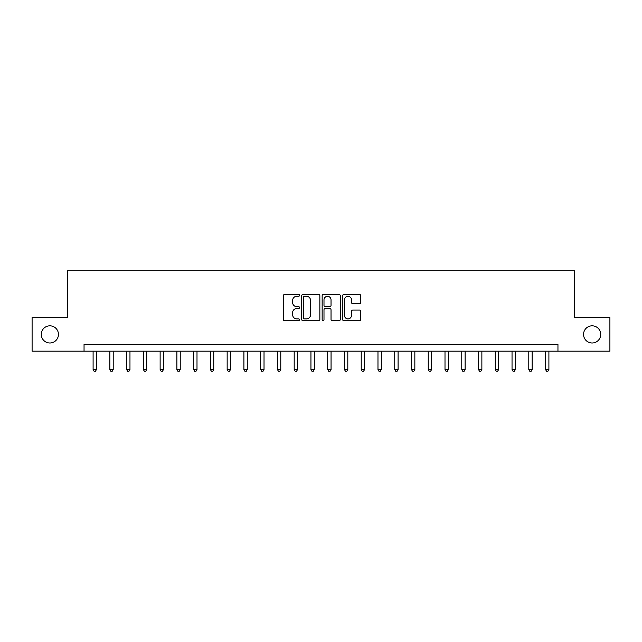 <?xml version="1.0" encoding="UTF-8"?>
<svg xmlns="http://www.w3.org/2000/svg" width="642" height="642" viewBox="0 0 642 642"><rect width="100%" height="100%" fill="white"/><g stroke="black" fill="none" stroke-linecap="round" stroke-linejoin="round"><path stroke-width="0.96" d="M299.549 295.36A0.923 0.923 0 0 0 298.626 294.437L284.647 294.437A1.316 1.316 0 0 0 283.331 295.753L283.331 319.435A1.316 1.316 0 0 0 284.647 320.751L298.626 320.751A0.923 0.923 0 0 0 299.549 319.828A0.923 0.923 0 0 0 298.626 318.913L296.821 318.913A4.213 4.213 0 0 1 292.608 314.7L292.608 312.726A4.213 4.213 0 0 1 296.821 308.513L298.626 308.513A0.923 0.923 0 0 0 299.549 307.59A0.923 0.923 0 0 0 298.626 306.675L296.821 306.675A4.213 4.213 0 0 1 292.608 302.462L292.608 300.488A4.213 4.213 0 0 1 296.821 296.275L298.626 296.275A0.923 0.923 0 0 0 299.549 295.36M583.554 334.41A8.579 8.579 0 0 0 592.141 342.988A8.579 8.579 0 0 0 600.719 334.41A8.579 8.579 0 0 0 592.141 325.823A8.579 8.579 0 0 0 583.554 334.41M41.281 334.41A8.579 8.579 0 0 0 49.859 342.988A8.579 8.579 0 0 0 58.446 334.41A8.579 8.579 0 0 0 49.859 325.823A8.579 8.579 0 0 0 41.281 334.41M359.456 303.714A1.316 1.316 0 0 0 360.772 302.398L360.772 295.753A1.316 1.316 0 0 0 359.456 294.437L343.927 294.437A1.316 1.316 0 0 0 342.611 295.753L342.611 319.435A1.316 1.316 0 0 0 343.927 320.751L359.456 320.751A1.316 1.316 0 0 0 360.772 319.435L360.772 311.41A1.316 1.316 0 0 0 359.456 310.094L352.811 310.094A1.316 1.316 0 0 0 351.495 311.41L351.495 315.391A3.523 3.523 0 0 1 347.972 318.913A3.523 3.523 0 0 1 344.457 315.391L344.457 299.798A3.523 3.523 0 0 1 347.972 296.275A3.523 3.523 0 0 1 351.495 299.798L351.495 302.398A1.316 1.316 0 0 0 352.811 303.714L359.456 303.714M84.046 351.166L32.1 351.166L32.1 317.646L67.29 317.646L67.29 270.723L574.71 270.723L574.71 317.646L609.9 317.646L609.9 351.166L557.954 351.166L557.954 344.457L84.046 344.457L84.046 351.166L557.954 351.166M319.852 295.753A1.316 1.316 0 0 0 318.536 294.437L303.008 294.437A1.316 1.316 0 0 0 301.692 295.753L301.692 319.435A1.316 1.316 0 0 0 303.008 320.751L318.536 320.751A1.316 1.316 0 0 0 319.852 319.435L319.852 295.753M323.464 294.437L338.992 294.437A1.316 1.316 0 0 1 340.308 295.753L340.308 319.435A1.316 1.316 0 0 1 338.992 320.751L332.347 320.751A1.316 1.316 0 0 1 331.031 319.435L331.031 309.829A1.316 1.316 0 0 0 329.715 308.513L325.309 308.513A1.316 1.316 0 0 0 323.993 309.829L323.993 319.828A0.923 0.923 0 0 1 323.07 320.751A0.923 0.923 0 0 1 322.148 319.828L322.148 295.753A1.316 1.316 0 0 1 323.464 294.437M304.452 296.275A0.923 0.923 0 0 0 303.53 297.198L303.53 317.991A0.923 0.923 0 0 0 304.452 318.913L306.362 318.913A4.213 4.213 0 0 0 310.576 314.7L310.576 300.488A4.213 4.213 0 0 0 306.362 296.275L304.452 296.275M331.031 299.862A3.523 3.523 0 0 0 327.516 296.339A3.523 3.523 0 0 0 323.993 299.862L323.993 305.359A1.316 1.316 0 0 0 325.309 306.675L329.715 306.675A1.316 1.316 0 0 0 331.031 305.359L331.031 299.862M93.098 351.166L93.098 369.527L96.452 369.527L96.452 351.166M96.452 369.527L95.441 371.277L94.101 371.277L93.098 369.527M109.854 351.166L109.854 369.527L113.209 369.527L113.209 351.166M113.209 369.527L112.198 371.277L110.857 371.277L109.854 369.527M126.61 351.166L126.61 369.527L129.965 369.527L129.965 351.166M129.965 369.527L128.962 371.277L127.622 371.277L126.61 369.527M143.367 351.166L143.367 369.527L146.721 369.527L146.721 351.166M146.721 369.527L145.718 371.277L144.378 371.277L143.367 369.527M160.131 351.166L160.131 369.527L163.477 369.527L163.477 351.166M163.477 369.527L162.474 371.277L161.134 371.277L160.131 369.527M176.887 351.166L176.887 369.527L180.233 369.527L180.233 351.166M180.233 369.527L179.23 371.277L177.89 371.277L176.887 369.527M193.643 351.166L193.643 369.527L196.998 369.527L196.998 351.166M196.998 369.527L195.987 371.277L194.646 371.277L193.643 369.527M210.399 351.166L210.399 369.527L213.754 369.527L213.754 351.166M213.754 369.527L212.743 371.277L211.403 371.277L210.399 369.527M227.156 351.166L227.156 369.527L230.51 369.527L230.51 351.166M230.51 369.527L229.507 371.277L228.167 371.277L227.156 369.527M243.912 351.166L243.912 369.527L247.266 369.527L247.266 351.166M247.266 369.527L246.263 371.277L244.923 371.277L243.912 369.527M260.676 351.166L260.676 369.527L264.022 369.527L264.022 351.166M264.022 369.527L263.019 371.277L261.679 371.277L260.676 369.527M277.432 351.166L277.432 369.527L280.779 369.527L280.779 351.166M280.779 369.527L279.776 371.277L278.435 371.277L277.432 369.527M294.188 351.166L294.188 369.527L297.543 369.527L297.543 351.166M297.543 369.527L296.532 371.277L295.192 371.277L294.188 369.527M310.945 351.166L310.945 369.527L314.299 369.527L314.299 351.166M314.299 369.527L313.288 371.277L311.948 371.277L310.945 369.527M327.701 351.166L327.701 369.527L331.055 369.527L331.055 351.166M331.055 369.527L330.052 371.277L328.712 371.277L327.701 369.527M344.457 351.166L344.457 369.527L347.812 369.527L347.812 351.166M347.812 369.527L346.808 371.277L345.468 371.277L344.457 369.527M361.221 351.166L361.221 369.527L364.568 369.527L364.568 351.166M364.568 369.527L363.565 371.277L362.224 371.277L361.221 369.527M377.978 351.166L377.978 369.527L381.324 369.527L381.324 351.166M381.324 369.527L380.321 371.277L378.981 371.277L377.978 369.527M394.734 351.166L394.734 369.527L398.088 369.527L398.088 351.166M398.088 369.527L397.077 371.277L395.737 371.277L394.734 369.527M411.49 351.166L411.49 369.527L414.844 369.527L414.844 351.166M414.844 369.527L413.833 371.277L412.493 371.277L411.49 369.527M428.246 351.166L428.246 369.527L431.601 369.527L431.601 351.166M431.601 369.527L430.597 371.277L429.257 371.277L428.246 369.527M445.002 351.166L445.002 369.527L448.357 369.527L448.357 351.166M448.357 369.527L447.354 371.277L446.013 371.277L445.002 369.527M461.767 351.166L461.767 369.527L465.113 369.527L465.113 351.166M465.113 369.527L464.11 371.277L462.77 371.277L461.767 369.527M478.523 351.166L478.523 369.527L481.869 369.527L481.869 351.166M481.869 369.527L480.866 371.277L479.526 371.277L478.523 369.527M495.279 351.166L495.279 369.527L498.633 369.527L498.633 351.166M498.633 369.527L497.622 371.277L496.282 371.277L495.279 369.527M512.035 351.166L512.035 369.527L515.39 369.527L515.39 351.166M515.39 369.527L514.378 371.277L513.038 371.277L512.035 369.527M528.791 351.166L528.791 369.527L532.146 369.527L532.146 351.166M532.146 369.527L531.143 371.277L529.802 371.277L528.791 369.527M545.548 351.166L545.548 369.527L548.902 369.527L548.902 351.166M548.902 369.527L547.899 371.277L546.559 371.277L545.548 369.527"/></g></svg>
